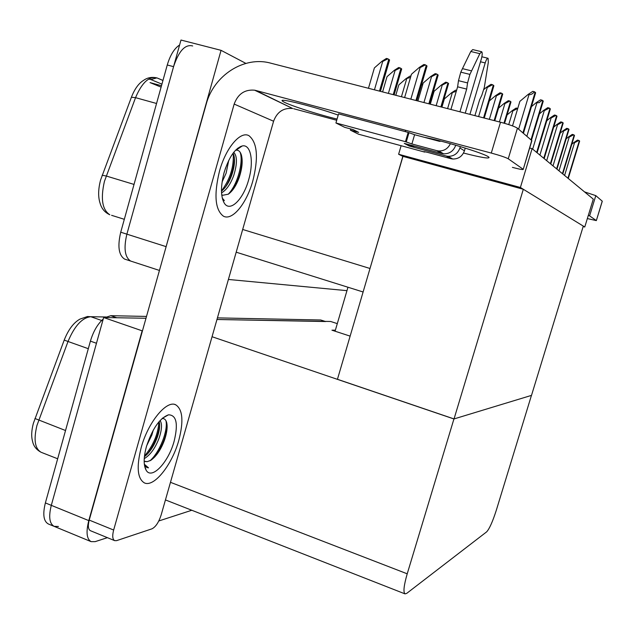 <?xml version="1.0" encoding="UTF-8"?>
<svg xmlns="http://www.w3.org/2000/svg" width="634" height="634" viewBox="0 0 634 634"><rect width="100%" height="100%" fill="white"/><g stroke="black" fill="none" stroke-linecap="round" stroke-linejoin="round"><path stroke-width="0.95" d="M401.124 145.717L398.62 154.252L402.836 156.344L368.679 273.024M402.836 156.344L523.319 189.273L583.296 226.1L531.506 395.378L454.031 418.931L337.447 379.291L402.955 156.4M164.555 252.253L221.052 50.332L180.983 40.037L126.879 234.16L173.565 66.657C178.836 50.902 185.207 44.008 192.688 45.973M221.052 50.332L245.881 63.392M131.951 261.485L130.612 261.042C124.803 257.174 123.567 248.211 126.879 234.16C123.567 248.211 124.803 257.174 130.612 261.042L159.443 270.441M346.957 290.657L228.406 279.459M532.1 148.649L520.395 187.474L584.762 227.004L593.297 199.116L532.1 148.649L529.675 148.015M584.762 227.004L583.153 226.552M405.649 130.303L405.269 131.618M520.395 187.474L398.62 154.252M454.031 418.931L523.319 189.273M337.304 323.633L330.663 321.478L216.971 319.496L325.678 321.541M107.4 537.664L95.171 541.642L91.09 541.634C86.66 539.066 85.891 532.061 88.784 520.609L142.159 330.821L103.643 317.523L145.994 318.26L116.759 317.753L110.784 315.692L146.509 316.429M453.936 418.963L407.218 573.81C403.858 585.491 403.113 592.18 404.983 593.868L406.679 593.4L486.658 531.847C489.432 528.835 492.658 521.624 496.319 510.219L531.451 395.394L453.936 418.963L212.049 336.725M350.134 336.131L331.939 330.187L335.386 330.171M58.423 526.466L54.136 526.363C49.436 523.692 48.485 516.686 51.299 505.338L103.643 317.523M191.785 510.259L158.793 520.974M162.962 80.431L157.137 77.974C149.196 75.906 141.992 82.468 135.549 97.66L104.436 181.356C100.465 198.719 102.264 209.854 109.825 214.76C104.887 212.517 101.654 208.713 100.117 203.34C98.024 196.968 98.175 189.209 100.568 180.056L131.404 97.24C134.638 88.958 138.672 83.355 143.498 80.415C147.35 77.61 151.795 76.769 156.828 77.895L150.884 79.559L161.932 84.148M148.736 79.052L150.884 79.559M125.92 259.512L124.565 259.076C118.701 255.193 117.425 246.23 120.729 232.202L167.265 64.985C170.221 55.063 174.334 48.398 179.604 44.99M161.099 87.135L150.044 82.602L161.496 85.717M88.3 348.7L68.02 341.48L36.931 425.517C33.499 439.774 34.91 448.706 41.162 452.296C36.384 449.783 33.515 446.106 32.564 441.28C31.193 436.469 31.47 430.454 33.396 423.25L64.208 340.086C68.337 329.68 73.568 322.698 79.908 319.124L87.468 316.517L90.789 316.715C82.119 317.682 74.535 325.939 68.02 341.48L64.208 340.086M91.09 541.634L54.136 526.363C49.436 523.692 48.485 516.686 51.299 505.338L96.471 343.271L90.408 341.132C93.293 331.455 97.565 324.085 103.231 319.029M54.136 526.363L48.295 523.953C43.556 521.259 42.581 514.253 45.379 502.928L90.408 341.132M105.212 317.555L110.784 315.692M217.43 317.88L320.677 319.988L325.171 321.383M571.813 144.235L573.873 142.555L574.539 142.721L578.834 140.447L579.619 141.136M573.873 142.555L577.487 140.106L578.834 140.447M566.154 138.87L568.524 136.92L569.213 137.095L573.651 134.757L574.467 135.486M568.524 136.92L572.256 134.4L573.651 134.757M560.115 133.18L562.849 130.937L563.555 131.119L568.135 128.71L568.999 129.479M562.849 130.937L566.701 128.345L568.135 128.71M553.68 127.149L556.811 124.565L557.54 124.755L562.263 122.275L563.174 123.099M556.811 124.565L560.789 121.894L562.263 122.275M546.793 120.737L550.367 117.773L551.12 117.964L556.01 115.404L556.961 116.291M550.367 117.773L554.481 115.023L556.01 115.404M441.914 107.162L444.347 98.936L451.503 92.818L456.282 91.328M451.503 92.818L455.592 90.155L456.559 90.4M433.093 92.295L433.553 92.762M421.348 85.265L422.228 84.362L422.719 84.591M421.658 84.211L422.228 84.362M507.089 114.928L512.121 110.72L512.843 110.902L517.74 108.469M512.121 110.72L516.155 108.042L517.621 108.414M424.36 137.316C441.415 140.288 483.821 153.222 488.426 156.82L489.036 157.303C489.456 158.936 480.952 157.509 463.517 153.032M178.82 440.273C183.741 421.38 182.743 409.572 175.832 404.872C166.821 399.634 148.094 422.062 141.192 447.612C136.35 466.83 137.396 478.583 144.322 482.862C154.03 487.768 172.218 464.627 178.82 440.273C172.218 464.627 154.03 487.768 144.322 482.862C137.396 478.583 136.35 466.83 141.192 447.612C148.094 422.062 166.821 399.634 175.832 404.872C182.743 409.572 183.741 421.38 178.82 440.273M252.808 180.983C258.632 157.739 257.372 142.658 249.019 135.731C240.579 130.604 225.894 147.667 219.499 171.093C213.769 194.884 215.084 209.917 223.437 216.186C232.369 221.092 246.626 203.459 252.808 180.983C246.626 203.459 232.369 221.092 223.437 216.186C215.084 209.917 213.769 194.884 219.499 171.093C225.894 147.667 240.579 130.604 249.019 135.731C257.372 142.658 258.632 157.739 252.808 180.983M240.548 146.486L240.841 146.922M151.978 528.819L116.624 540.636L114.667 540.644L90.416 530.698C88.166 529.382 87.761 525.848 89.22 520.094L206.208 104.174C213.682 75.494 244.011 55.737 270.623 63.138L500.511 122.219C509.308 124.581 514.951 126.57 517.431 128.187L508.246 158.785C505.71 157.383 500.052 155.473 491.287 153.063L255.724 90.448L292.694 108.509C283.461 107.637 277.098 111.877 273.587 121.229L161.131 515.03C158.746 522.329 155.695 526.925 151.978 528.819M512.407 167.376C519.674 169.278 523.288 169.936 523.248 169.333L531.736 140.494L517.431 128.187M531.736 140.494L531.799 140.954M523.082 169.199L508.246 158.785M337.058 119.073C317.174 114.35 285.157 103.857 282.55 101.139C277.074 97.335 315.074 106.797 338.207 115.103M336.709 120.27L293.701 108.739M273.587 121.229L234.168 104.079L113.652 530.04C112.17 535.825 112.503 539.36 114.667 540.644M234.168 104.079C237.932 93.935 244.756 89.307 254.646 90.202L255.724 90.448M335.077 331.21L347.963 287.234M584.548 191.904L595.801 195.629L589.604 215.877L588.336 215.322M587.346 218.564L596.34 220.608L602.237 201.168L595.801 195.629M596.293 220.561L589.604 215.877M414.842 146.232L409.16 146.01L404.254 143.379L441.803 153.499L436.794 150.654L411.894 143.95L405.459 141.667L408.185 132.395L338.564 113.858L335.933 122.972L344.722 127.339L353.114 129.598L358.662 132.379L354.366 130.224M446.225 156.012L448.024 156.329C453.833 156.4 457.796 153.618 459.919 147.991L464.445 150.805C462.344 156.344 458.437 159.079 452.716 159.007L450.94 158.69L446.225 156.012L409.16 146.01M459.919 147.991L460.339 146.573M469.913 114.358L485.2 62.925C486.286 59.572 487.245 58.027 488.085 58.28L488.323 62.298L484.313 87.46L481.808 95.298L479.566 99.966L474.906 115.634M455.18 145.043L455.727 145.202M465.245 113.153L481.317 59.025C482.331 55.229 482.482 52.804 481.753 51.758L479.827 53.668L469.905 74.4L460.791 72.157L462.463 68.638L471.561 70.873M455.688 145.36C453.532 151.066 449.514 153.888 443.634 153.824L441.803 153.499M350.729 128.956L350.388 130.144L358.582 134.218L424.653 152.081L424.772 151.677M358.662 132.379L350.388 130.144M440.995 141.136L439.536 141.358L414.604 134.717L408.185 132.395M459.951 111.798L466.679 89.085L457.613 86.818L458.477 80.669L460.791 72.157M458.477 80.669L467.567 82.927L469.905 74.4M467.567 82.927L466.679 89.085M436.794 150.654L438.649 150.979C444.014 151.122 447.929 148.689 450.409 143.68M450.909 109.476L457.613 86.818M405.459 141.667L335.933 122.972M424.653 152.081L423.853 151.629L427.062 152.231L450.94 158.69M464.445 150.805L465.245 148.087M481.42 51.679L472.734 49.595L470.785 51.489L462.463 68.638M224.135 172.464C229.009 157.089 235.056 148.253 242.275 145.947C250.945 143.958 254.028 161.797 248.671 179.755C243.329 199.552 229.793 212.85 224.159 202.92C220.624 196.207 220.616 186.055 224.135 172.464M242.275 145.947L236.03 150.203C238.471 149.941 240.238 151.486 241.332 154.847C242.901 160.592 242.243 167.986 239.367 177.021C236.506 185.199 232.837 190.913 228.343 194.17L222.827 195.264L221.726 194.797M221.488 191.119C225.775 187.632 229.231 182.204 231.862 174.833C234.548 166.536 235.19 159.887 233.787 154.894L233.05 153.214M221.559 192.863C226.489 189.986 230.562 184.161 233.772 175.388C237.322 163.667 237.306 155.98 233.724 152.334M223.699 174.057L225.625 167.788M222.114 181.895L226.132 173.161L228.739 160.41M222.304 198.165L224.396 200.59L222.764 199.1M221.488 190.945C230.142 179.137 234.049 166.647 233.193 153.468M228.169 194.281C237.782 184.565 243.559 161.535 240.135 152.255M225.807 186.634C231.251 177.362 234.112 167.756 234.406 157.826M233.05 189.503C239.002 179.549 242.014 169.326 242.077 158.841M238.384 148.602L237.663 148.269M146.422 446.59C152.334 428.719 159.689 418.131 168.509 414.81C176.482 415.001 178.36 423.797 174.136 441.185C168.533 462.281 151.653 480.334 146.113 470.166C143.435 465.245 143.538 457.383 146.422 446.59M162.066 418.527C164.254 418.321 165.775 419.597 166.615 422.355C167.685 426.563 167.051 432.269 164.705 439.473C161.21 449.221 156.59 456.163 150.829 460.308L147.223 461.663L144.671 461.481M144.409 456.71C149.83 452.391 154.157 445.845 157.383 437.072C159.554 430.597 160.156 425.501 159.205 421.784L159.134 421.57M144.243 458.659C150.417 454.919 155.409 447.953 159.229 437.769C161.939 429.345 162.217 423.591 160.061 420.524M146.644 445.813L151.867 435.003L153.277 430.098M144.164 461.211L147.223 461.663M144.33 464.223L148.507 467.844L146.85 467.472L144.56 465.348L146.113 470.166M144.473 456.092C153.365 445.369 158.167 433.965 158.872 421.879M149.941 460.815C159.911 452.066 168.192 430.296 165.95 420.707M147.033 467.543L148.507 467.844M147.722 453.722C154.553 444.363 158.532 434.726 159.657 424.804M154.688 457.035C162.027 447.089 166.179 436.889 167.138 426.436M430.304 104.174L434.116 91.248L441.494 84.916L442.223 85.099L447.216 82.547L448.563 83.601M441.494 84.916L445.726 82.174L447.216 82.547M417.901 100.988L423.171 83.038L430.787 76.468L431.54 76.659L436.715 74.02L438.142 75.153M430.787 76.468L435.178 73.639L436.715 74.02M404.611 97.573L411.45 74.241L419.312 67.418L420.096 67.608L425.454 64.882L426.975 66.102M419.312 67.418L423.869 64.486L425.454 64.882M539.399 113.906L543.481 110.514L544.257 110.712L549.321 108.065L550.328 109.016M543.481 110.514L547.744 107.677L549.321 108.065M531.458 106.623L536.11 102.74L539.09 102.684L542.157 100.212L543.227 101.226M536.11 102.74L540.525 99.807L542.157 100.212M512.51 125.897L519.864 101.361L528.185 94.387L529.01 94.593C530.785 94.894 532.6 93.951 534.462 91.771L535.595 92.865M528.185 94.387L532.774 91.351L534.462 91.771M498.538 108.145L504.149 103.421L504.894 103.611L509.839 101.044L510.956 102.003M504.149 103.421L508.325 100.671L509.839 101.044M489.361 100.917L495.622 95.631L496.39 95.821L501.518 93.174L502.699 94.204M495.622 95.631L499.949 92.786L501.518 93.174M483.845 89.521L486.492 87.27L487.284 87.468L492.594 84.734L493.854 85.844M486.492 87.27L490.978 84.33L492.594 84.734M395.79 95.306L398.841 84.877L405.958 78.703L410.507 77.443M405.958 78.703L410.103 76.04L410.864 76.231M401.663 69.051L400.133 67.909L395.085 70.469L394.356 70.287L398.651 67.537L400.133 67.909M382.587 91.914L387.025 76.682L394.356 70.287M368.465 88.285L374.385 67.917L381.953 61.284L382.698 61.466L387.929 58.819L389.522 60.167M381.953 61.284L386.407 58.447L387.929 58.819M369.891 268.451L242.679 229.468M165.862 246.563L120.729 232.202M88.784 520.609L45.379 502.928M407.218 573.81L170.475 482.315M102.129 175.246L106.179 175.99L134.02 184.423M157.137 77.974L162.946 80.486M156.55 103.485L135.549 97.66L131.404 97.24M124.312 219.309L111.592 215.314M167.265 64.985L173.565 66.657M34.933 418.495L65.532 430.518M106.147 316.992L90.789 316.715L101.654 320.479M57.67 458.778L41.551 452.454M320.677 319.988L324.941 321.375M568.23 178.447L579.611 141.041M567.945 178.209L579.341 140.74M564.593 175.444L574.539 142.721M562.754 173.922L574.459 135.375M562.445 173.676L574.174 135.058M558.982 170.815L569.213 137.095M556.929 169.127L568.991 129.368M556.604 168.858L568.682 129.027M553.014 165.894L563.555 131.119M550.732 164.016L563.166 122.972M550.383 163.73L562.841 122.608M546.674 160.664L557.54 124.755M544.13 158.563L556.953 116.149M543.758 158.262L556.604 115.76M539.906 155.084L551.12 117.964M447.596 108.62L452.216 93M430.074 104.119L433.474 92.572M508.737 124.597L512.843 110.902M491.287 153.063L500.511 122.219M89.22 520.094L113.652 530.04M480.493 61.783L485.2 62.925M411.894 143.95L414.604 134.717M406.22 142.079L408.938 132.823M470.785 51.489L479.827 53.668M441.502 107.051L448.492 83.387M440.876 106.892L447.945 82.943M436.152 105.68L442.223 85.099M429.511 103.976L438.062 74.915M428.838 103.802L437.484 74.44M423.932 102.542L431.54 76.659M416.665 100.671L426.896 65.841M415.944 100.489L426.27 65.334M410.832 99.173L420.096 67.608M537.069 152.746L550.32 108.858M536.673 152.422L549.947 108.446M532.679 149.125L544.257 110.712M531.411 140.217L543.211 101.052M530.991 139.852L542.815 100.608M526.862 136.31L536.903 102.938M523.367 133.291L535.579 92.667M522.915 132.902L535.151 92.199M518.62 129.209L529.01 94.593M504.498 123.305L510.925 101.836M503.99 123.162L510.497 101.424M499.41 121.934L504.894 103.611M494.686 120.722L502.667 94.014M494.132 120.579L502.199 93.57M489.369 119.358L496.39 95.821M484.162 118.019L493.815 85.63M483.568 117.869L493.315 85.154M478.615 116.593L487.284 87.468M401.433 96.756L406.663 78.885M393.952 94.831L401.56 68.797M393.231 94.648L400.926 68.329M388.388 93.404L395.085 70.469M380.249 91.312L389.442 59.778M379.481 91.114L388.761 59.271M374.448 89.822L382.698 61.466M363.108 291.981L236.189 252.189M404.983 593.868L165.442 499.925M124.565 259.076L130.612 261.042M568.262 178.471L579.642 141.073M562.786 173.954L574.491 135.422M556.961 169.151L569.015 129.407M550.772 164.047L563.198 123.02M544.17 158.603L556.993 116.204M430.193 104.15L433.577 92.675M174.841 404.508L175.832 404.872M254.646 90.202L292.694 108.509M523.248 169.333L531.886 140.661M282.55 101.139L282.756 100.402M596.34 220.608L602.284 201.224M481.864 56.783L487.776 58.209M438.649 150.979L443.634 153.824M448.024 156.329L452.716 159.007M411.014 146.359L406.679 144.037M222.55 199.1L224.159 202.92M162.359 418.266L168.509 414.81M441.629 107.083L448.595 83.498M429.646 104.008L438.173 75.042M416.815 100.711L427.015 65.976M537.117 152.786L550.36 108.913M531.458 140.265L543.259 101.115M523.422 133.346L535.635 92.738M504.577 123.329L510.988 101.908M494.774 120.745L502.73 94.094M484.257 118.043L493.886 85.725M394.11 94.878L401.694 68.94M380.432 91.359L389.593 59.929"/></g></svg>
